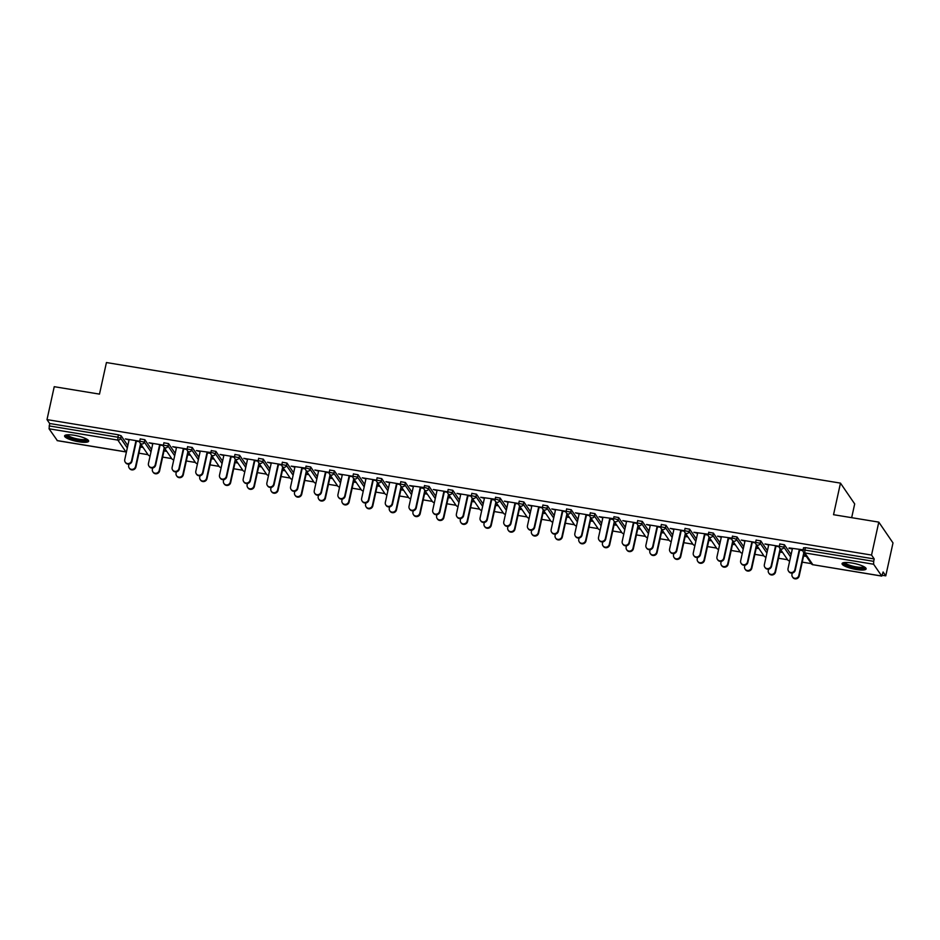 <?xml version="1.0" encoding="UTF-8"?>
<svg xmlns="http://www.w3.org/2000/svg" width="940" height="940" viewBox="0 0 940 940"><rect width="100%" height="100%" fill="white"/><g stroke="black" fill="none" stroke-linecap="round" stroke-linejoin="round"><path stroke-width="1.41" d="M78.831 441.788A12.326 2.773 -167.6 0 0 88.654 441.189A12.326 2.773 -167.6 0 0 74.401 435.302A12.326 2.773 -167.6 0 0 64.578 435.902A12.326 2.773 -167.6 0 0 78.831 441.788M856.305 569.499A12.326 2.773 -167.6 0 0 866.128 568.9A12.326 2.773 -167.6 0 0 851.875 563.001A12.326 2.773 -167.6 0 0 842.064 563.601A12.326 2.773 -167.6 0 0 856.305 569.499M851.664 517.67L854.695 503.922L840.477 483.125L106.431 362.546L99.487 394.119L54.238 386.693L47 419.616L871.545 555.058L878.794 522.123L893 542.932L885.762 575.856L883.107 571.966L881.767 576.091L813.112 564.752M138.956 453.186L148.015 454.678M162.643 457.087L171.703 458.567M186.332 460.976L195.391 462.457M210.02 464.865L219.079 466.358M233.708 468.755L242.767 470.247M257.396 472.644L266.455 474.136M281.084 476.533L290.143 478.025M304.772 480.422L313.831 481.914M328.46 484.323L337.519 485.804M352.147 488.213L361.207 489.693M375.836 492.102L384.895 493.594M399.524 495.991L408.583 497.483M423.212 499.88L432.271 501.373M446.899 503.77L455.959 505.262M470.588 507.671L479.647 509.151M494.287 511.56L503.335 513.04M517.975 515.449L527.023 516.929M541.663 519.338L550.722 520.831M565.351 523.228L574.411 524.72M589.039 527.117L598.098 528.609M612.727 531.006L621.786 532.498M636.415 534.907L645.475 536.388M660.103 538.796L669.163 540.277M683.791 542.686L692.851 544.178M707.479 546.575L716.539 548.067M731.167 550.464L740.227 551.956M754.855 554.353L763.914 555.846M778.543 558.254L787.602 559.735M802.231 562.144L811.291 563.624M882.319 575.292L885.762 575.856M803.571 547.891L805.416 547.644L804.887 550.053L873.683 561.345L873.613 564.235L881.767 576.091M805.416 547.644L874.212 558.947L871.545 555.058M873.683 561.345L874.212 558.947M57.352 440.613L49.056 428.793L49.655 423.505L47 419.616M840.477 483.125L833.533 514.697L878.794 522.123M873.613 564.235L804.816 552.932L804.887 550.053L789.107 547.926M789.001 548.384L792.35 548.937M799.176 550.053L802.948 550.676M805.991 555.869L803.23 555.411M803.594 555.951L806.367 556.41M140.283 438.945L144.842 439.697L151.516 449.473M49.655 423.505L118.44 434.809L121.154 435.808L127.828 445.584M163.395 445.149L149.037 442.787L152.75 443.88M159.589 444.996L163.349 445.619M163.995 450.895L166.768 451.353M166.392 450.812L163.63 450.354M187.659 446.735L192.218 447.475L198.904 457.263M211.347 450.624L215.906 451.365L215.378 453.773L212.675 452.774L196.413 450.565L200.126 451.658M206.964 452.786L210.725 453.397M211.383 458.673L214.144 459.131M213.78 458.591L211.007 458.132M235.035 454.514L239.594 455.254L246.28 465.041M258.159 460.706L243.789 458.356L247.502 459.437M254.341 460.565L258.101 461.188M258.759 466.463L261.52 466.91M261.156 466.369L258.382 465.923M282.411 462.292L286.97 463.044L293.656 472.82M306.099 466.181L310.658 466.933L310.13 469.342L307.427 468.343L291.177 466.134L294.89 467.227M301.716 468.343L305.488 468.966M306.135 474.242L308.896 474.7M308.531 474.16L305.759 473.701M329.787 470.071L334.346 470.822L341.032 480.61M352.911 476.274L338.553 473.913L342.266 475.005M349.093 476.122L352.864 476.745M353.511 482.02L356.272 482.478M355.907 481.938L353.135 481.48M377.175 477.861L381.722 478.601L388.408 488.389M400.287 484.053L385.929 481.691L389.642 482.784M396.469 483.912L400.24 484.523M400.887 489.811L403.66 490.257M403.284 489.716L400.522 489.27M424.551 485.639L429.098 486.391L435.784 496.167M447.663 491.843L433.305 489.481L437.018 490.574M443.845 491.69L447.616 492.313M448.262 497.589L451.036 498.047M450.66 497.507L447.898 497.048M471.927 493.418L476.486 494.17L483.16 503.957M495.615 497.307L500.174 498.059L499.645 500.468L496.931 499.469L480.681 497.26L484.394 498.353M491.232 499.469L494.992 500.092M495.639 505.368L498.412 505.826M498.036 505.285L495.274 504.827M519.303 501.208L523.862 501.948L530.536 511.736M542.415 507.4L528.057 505.038L531.77 506.131M538.608 507.259L542.368 507.87M543.014 513.158L545.788 513.604M545.412 513.064L542.65 512.617M566.679 508.987L571.238 509.738L577.912 519.514M589.791 515.179L575.433 512.829L579.146 513.91M585.984 515.038L589.744 515.661M590.402 520.936L593.163 521.394M592.799 520.842L590.026 520.396M614.055 516.765L618.614 517.517L625.3 527.293M637.167 522.969L622.809 520.607L626.522 521.7M633.36 522.816L637.12 523.439M637.778 528.715L640.539 529.173M640.175 528.633L637.402 528.174M661.431 524.555L665.99 525.296L672.676 535.083M684.555 530.748L670.197 528.386L673.909 529.479M680.736 530.606L684.508 531.218M685.154 536.493L687.916 536.952M687.551 536.411L684.778 535.953M708.807 532.334L713.366 533.086L720.052 542.862M732.495 536.223L737.054 536.975L736.525 539.372L733.823 538.373L717.573 536.176L721.286 537.257M728.112 538.385L731.884 539.008M732.53 544.284L735.292 544.73M734.927 544.189L732.154 543.743M756.195 540.112L760.742 540.864L767.428 550.64M779.307 546.316L764.948 543.955L768.661 545.047M775.488 546.163L779.26 546.786M779.906 552.062L782.668 552.52M782.303 551.98L779.542 551.522M779.883 544.002L784.43 544.754L791.116 554.541M756.218 548.173L758.98 548.631M758.615 548.091L755.842 547.632M755.619 542.415L741.261 540.065L744.974 541.158M751.8 542.274L755.572 542.897M737.054 536.975L743.74 546.751M708.842 540.394L711.604 540.841M711.239 540.3L708.466 539.854M713.366 533.086L712.837 535.483L710.135 534.484L693.885 532.275L697.598 533.368M704.424 534.496L708.196 535.107M685.119 528.445L689.678 529.185L696.364 538.972M661.466 532.604L664.227 533.062M663.863 532.522L661.09 532.063M660.867 526.858L646.509 524.496L650.21 525.589M657.048 526.706L660.808 527.328M637.743 520.654L642.302 521.406L648.988 531.194M614.09 524.826L616.852 525.284M616.487 524.743L613.714 524.285M618.614 517.517L618.085 519.926L615.383 518.927L599.121 516.718L602.834 517.811M609.672 518.927L613.432 519.55M590.367 512.876L594.926 513.628L601.612 523.404M566.702 517.047L569.476 517.494M569.1 516.953L566.338 516.506M566.103 511.289L551.745 508.94L555.458 510.021M562.296 511.149L566.056 511.76M542.991 505.097L547.55 505.838L554.224 515.625M519.327 509.257L522.1 509.715M521.723 509.174L518.962 508.716M518.727 503.511L504.369 501.149L508.082 502.242M514.92 503.37L518.68 503.981M500.174 498.059L506.848 507.847M471.951 501.478L474.724 501.937M474.348 501.396L471.586 500.938M471.351 495.733L456.993 493.371L460.706 494.464M467.544 495.58L471.304 496.203M448.239 489.529L452.786 490.281L459.472 500.057M424.575 493.7L427.348 494.146M426.971 493.606L424.21 493.159M429.098 486.391L428.57 488.788L425.867 487.789L409.617 485.592L413.33 486.673M420.156 487.801L423.928 488.424M400.863 481.75L405.41 482.502L412.096 492.278M377.198 485.91L379.96 486.368M379.596 485.827L376.834 485.369M376.599 480.164L362.241 477.802L365.954 478.895M372.781 480.023L376.552 480.634M353.487 473.971L358.034 474.712L364.72 484.5M329.822 478.131L332.584 478.589M332.22 478.049L329.447 477.591M329.223 472.385L314.865 470.024L318.578 471.116M325.404 472.233L329.176 472.855M310.658 466.933L317.344 476.709M282.447 470.353L285.208 470.811M284.844 470.27L282.071 469.812M281.847 464.595L267.489 462.245L271.19 463.326M278.029 464.454L281.8 465.077M258.723 458.403L263.282 459.155L269.968 468.931M235.071 462.574L237.832 463.021M237.468 462.48L234.695 462.034M234.459 456.816L220.101 454.455L223.814 455.548M230.653 456.676L234.413 457.287M215.906 451.365L222.592 461.152M187.683 454.784L190.456 455.242M190.091 454.702L187.319 454.243M187.084 449.038L172.725 446.676L176.438 447.769M183.276 448.885L187.037 449.508M163.971 442.834L168.53 443.586L175.204 453.374M140.307 447.005L143.08 447.464M142.704 446.923L139.942 446.465M139.708 441.26L125.349 438.898L129.062 439.99M135.9 441.107L139.661 441.73M792.443 548.466L788.037 568.559A3.56 3.372 -34.3 0 0 792.079 572.46A3.56 3.372 -34.3 0 0 794.864 569.687L795.24 570.228A3.56 3.372 145.7 0 1 788.883 571.673L788.519 571.132M799.646 550.135L795.24 570.228M799.282 549.595L794.864 569.687M798.812 575.468L799.188 576.009A3.56 3.372 145.7 0 1 792.831 577.454L792.467 576.913A3.56 3.372 -34.3 0 0 798.812 575.468L803.829 552.697M792.267 573.036L791.985 574.34A3.56 3.372 -34.3 0 0 792.467 576.913M799.188 576.009L803.7 555.493M864.788 567.173A10.669 2.397 12.4 0 1 856.281 567.854A10.669 2.397 12.4 0 1 844.002 562.602M844.907 562.508A9.87 2.221 -167.6 0 0 856.305 566.902A9.87 2.221 -167.6 0 0 864.001 566.702M842.545 563.037A12.244 2.749 -167.6 0 0 856.563 568.277A12.244 2.749 -167.6 0 0 865.928 568.183M87.302 439.462A10.669 2.397 12.4 0 1 86.715 440.202A10.669 2.397 12.4 0 1 74.519 439.238A10.669 2.397 12.4 0 1 66.528 434.891M67.433 434.797A9.87 2.221 -167.6 0 0 75.87 438.592A9.87 2.221 -167.6 0 0 86.151 439.238A9.87 2.221 -167.6 0 0 86.527 439.004M65.06 435.338A12.244 2.749 -167.6 0 0 75.823 439.932A12.244 2.749 -167.6 0 0 88.172 440.625A12.244 2.749 -167.6 0 0 88.454 440.472M768.755 544.577L764.349 564.67A3.56 3.372 -34.3 0 0 768.391 568.571A3.56 3.372 -34.3 0 0 771.176 565.798L771.552 566.338A3.56 3.372 145.7 0 1 765.195 567.772L764.819 567.231M775.958 546.246L771.552 566.338M775.594 545.705L771.176 565.798M745.068 540.688L740.65 560.78A3.56 3.372 -34.3 0 0 744.703 564.682A3.56 3.372 -34.3 0 0 747.488 561.897L747.852 562.437A3.56 3.372 145.7 0 1 741.507 563.883L741.131 563.342M752.27 542.356L747.852 562.437M751.906 541.816L747.488 561.897M721.38 536.799L716.962 556.891A3.56 3.372 -34.3 0 0 721.004 560.792A3.56 3.372 -34.3 0 0 723.8 558.008L724.164 558.548A3.56 3.372 145.7 0 1 717.819 559.993L717.443 559.453M728.582 538.456L724.164 558.548M728.218 537.915L723.8 558.008M697.692 532.91L693.274 553.002A3.56 3.372 -34.3 0 0 697.316 556.891A3.56 3.372 -34.3 0 0 700.112 554.118L700.476 554.659A3.56 3.372 145.7 0 1 694.131 556.104L693.755 555.563M704.894 534.566L700.476 554.659M704.53 534.026L700.112 554.118M674.004 529.02L669.586 549.101A3.56 3.372 -34.3 0 0 673.627 553.002A3.56 3.372 -34.3 0 0 676.424 550.229L676.788 550.769A3.56 3.372 145.7 0 1 670.443 552.215L670.067 551.674M681.206 530.677L676.788 550.769M680.842 530.137L676.424 550.229M775.124 571.579L775.5 572.119A3.56 3.372 145.7 0 1 769.143 573.564L768.779 573.024A3.56 3.372 -34.3 0 0 775.124 571.579L780.13 548.796M768.579 569.147L768.297 570.451A3.56 3.372 -34.3 0 0 768.779 573.024M775.5 572.119L780.012 551.604M751.436 567.689L751.812 568.23A3.56 3.372 145.7 0 1 745.455 569.675L745.091 569.123A3.56 3.372 -34.3 0 0 751.436 567.689L756.442 544.906M744.891 565.257L744.609 566.562A3.56 3.372 -34.3 0 0 745.091 569.123M751.812 568.23L756.324 547.703M727.748 563.788L728.124 564.329A3.56 3.372 145.7 0 1 721.767 565.774L721.403 565.234A3.56 3.372 -34.3 0 0 727.748 563.788L732.754 541.017M721.203 561.368L720.921 562.672A3.56 3.372 -34.3 0 0 721.403 565.234M728.124 564.329L732.636 543.813M704.06 559.899L704.436 560.44A3.56 3.372 145.7 0 1 698.079 561.885L697.715 561.345A3.56 3.372 -34.3 0 0 704.06 559.899L709.066 537.128M697.515 557.467L697.233 558.783A3.56 3.372 -34.3 0 0 697.715 561.345M704.436 560.44L708.936 539.924M680.372 556.01L680.748 556.551A3.56 3.372 145.7 0 1 674.391 557.996L674.015 557.455A3.56 3.372 -34.3 0 0 680.372 556.01L685.377 533.239M673.827 553.578L673.545 554.894A3.56 3.372 -34.3 0 0 674.015 557.455M680.748 556.551L685.248 536.035M650.316 525.119L645.898 545.212A3.56 3.372 -34.3 0 0 649.939 549.113A3.56 3.372 -34.3 0 0 652.736 546.34L653.1 546.88A3.56 3.372 145.7 0 1 646.755 548.326L646.379 547.785M657.518 526.788L653.1 546.88M657.154 526.247L652.736 546.34M656.684 552.121L657.048 552.661A3.56 3.372 145.7 0 1 650.703 554.106L650.327 553.566A3.56 3.372 -34.3 0 0 656.684 552.121L661.689 529.349M650.139 549.688L649.846 550.993A3.56 3.372 -34.3 0 0 650.327 553.566M657.048 552.661L661.56 532.146M626.627 521.23L622.209 541.322A3.56 3.372 -34.3 0 0 626.252 545.223A3.56 3.372 -34.3 0 0 629.048 542.451L629.412 542.991A3.56 3.372 145.7 0 1 623.067 544.436L622.691 543.884M633.83 522.899L629.412 542.991M633.466 522.358L629.048 542.451M632.996 548.231L633.36 548.772A3.56 3.372 145.7 0 1 627.015 550.217L626.639 549.677A3.56 3.372 -34.3 0 0 632.996 548.231L638.002 525.46M626.451 545.799L626.158 547.104A3.56 3.372 -34.3 0 0 626.639 549.677M633.36 548.772L637.872 528.256M602.939 517.341L598.522 537.433A3.56 3.372 -34.3 0 0 602.564 541.334A3.56 3.372 -34.3 0 0 605.36 538.549L605.724 539.09A3.56 3.372 145.7 0 1 599.379 540.535L599.003 539.995M610.142 519.009L605.724 539.09M609.778 518.469L605.36 538.549M609.308 544.342L609.672 544.883A3.56 3.372 145.7 0 1 603.327 546.328L602.951 545.788A3.56 3.372 -34.3 0 0 609.308 544.342L614.314 521.559M602.763 541.91L602.47 543.214A3.56 3.372 -34.3 0 0 602.951 545.788M609.672 544.883L614.184 524.367M579.252 513.452L574.834 533.544A3.56 3.372 -34.3 0 0 578.876 537.445A3.56 3.372 -34.3 0 0 581.672 534.66L582.036 535.201A3.56 3.372 145.7 0 1 575.68 536.646L575.315 536.106M586.454 515.12L582.036 535.201M586.09 514.58L581.672 534.66M585.62 540.453L585.984 540.994A3.56 3.372 145.7 0 1 579.639 542.427L579.263 541.887A3.56 3.372 -34.3 0 0 585.62 540.453L590.626 517.67M579.075 538.021L578.782 539.325A3.56 3.372 -34.3 0 0 579.263 541.887M585.984 540.994L590.496 520.466M555.563 509.562L551.145 529.655A3.56 3.372 -34.3 0 0 555.188 533.556A3.56 3.372 -34.3 0 0 557.984 530.771L558.348 531.312A3.56 3.372 145.7 0 1 551.991 532.757L551.627 532.216M562.766 511.219L558.348 531.312M562.39 510.679L557.984 530.771M561.932 536.552L562.296 537.093A3.56 3.372 145.7 0 1 555.951 538.538L555.575 537.997A3.56 3.372 -34.3 0 0 561.932 536.552L566.938 513.78M555.387 534.131L555.094 535.436A3.56 3.372 -34.3 0 0 555.575 537.997M562.296 537.093L566.808 516.577M531.876 505.673L527.457 525.754A3.56 3.372 -34.3 0 0 531.5 529.655A3.56 3.372 -34.3 0 0 534.284 526.882L534.66 527.422A3.56 3.372 145.7 0 1 528.303 528.868L527.939 528.327M539.078 507.33L534.66 527.422M538.702 506.789L534.284 526.882M538.244 532.663L538.608 533.203A3.56 3.372 145.7 0 1 532.263 534.649L531.887 534.108A3.56 3.372 -34.3 0 0 538.244 532.663L543.25 509.891M531.699 530.231L531.405 531.547A3.56 3.372 -34.3 0 0 531.887 534.108M538.608 533.203L543.12 512.688M508.188 501.784L503.77 521.865A3.56 3.372 -34.3 0 0 507.812 525.765A3.56 3.372 -34.3 0 0 510.596 522.993L510.972 523.533A3.56 3.372 145.7 0 1 504.615 524.978L504.251 524.438M515.39 503.44L510.972 523.533M515.014 502.9L510.596 522.993M514.556 528.774L514.92 529.314A3.56 3.372 145.7 0 1 508.575 530.759L508.199 530.219A3.56 3.372 -34.3 0 0 514.556 528.774L519.562 506.002M508.011 526.341L507.718 527.657A3.56 3.372 -34.3 0 0 508.199 530.219M514.92 529.314L519.432 508.798M484.5 497.883L480.082 517.975A3.56 3.372 -34.3 0 0 484.123 521.876A3.56 3.372 -34.3 0 0 486.908 519.103L487.284 519.644A3.56 3.372 145.7 0 1 480.928 521.089L480.563 520.548M491.702 499.551L487.284 519.644M491.326 499.011L486.908 519.103M490.868 524.884L491.232 525.425A3.56 3.372 145.7 0 1 484.876 526.87L484.511 526.33A3.56 3.372 -34.3 0 0 490.868 524.884L495.873 502.113M484.312 522.452L484.03 523.756A3.56 3.372 -34.3 0 0 484.511 526.33M491.232 525.425L495.744 504.909M460.812 493.994L456.394 514.086A3.56 3.372 -34.3 0 0 460.436 517.987A3.56 3.372 -34.3 0 0 463.22 515.214L463.596 515.755A3.56 3.372 145.7 0 1 457.24 517.188L456.875 516.648M468.014 495.662L463.596 515.755M467.638 495.122L463.22 515.214M467.18 520.995L467.544 521.536A3.56 3.372 145.7 0 1 461.188 522.981L460.823 522.44A3.56 3.372 -34.3 0 0 467.18 520.995L472.186 498.224M460.623 518.563L460.341 519.867A3.56 3.372 -34.3 0 0 460.823 522.44M467.544 521.536L472.056 501.02M437.123 490.104L432.706 510.197A3.56 3.372 -34.3 0 0 436.748 514.098A3.56 3.372 -34.3 0 0 439.532 511.313L439.908 511.853A3.56 3.372 145.7 0 1 433.552 513.299L433.187 512.758M444.326 491.773L439.908 511.853M443.95 491.232L439.532 511.313M443.48 517.106L443.856 517.646A3.56 3.372 145.7 0 1 437.5 519.091L437.135 518.551A3.56 3.372 -34.3 0 0 443.48 517.106L448.498 494.322M436.936 514.673L436.654 515.978A3.56 3.372 -34.3 0 0 437.135 518.551M443.856 517.646L448.368 497.119M413.436 486.215L409.018 506.308A3.56 3.372 -34.3 0 0 413.06 510.209A3.56 3.372 -34.3 0 0 415.844 507.424L416.22 507.964A3.56 3.372 145.7 0 1 409.863 509.41L409.499 508.869M420.638 487.884L416.22 507.964M420.262 487.331L415.844 507.424M419.792 513.205L420.168 513.757A3.56 3.372 145.7 0 1 413.812 515.191L413.447 514.65A3.56 3.372 -34.3 0 0 419.792 513.205L424.81 490.433M413.248 510.784L412.965 512.089A3.56 3.372 -34.3 0 0 413.447 514.65M420.168 513.757L424.68 493.23M389.736 482.326L385.329 502.418A3.56 3.372 -34.3 0 0 389.372 506.308A3.56 3.372 -34.3 0 0 392.156 503.535L392.532 504.075A3.56 3.372 145.7 0 1 386.176 505.52L385.811 504.98M396.939 483.983L392.532 504.075M396.574 483.442L392.156 503.535M396.104 509.315L396.48 509.856A3.56 3.372 145.7 0 1 390.123 511.301L389.759 510.761A3.56 3.372 -34.3 0 0 396.104 509.315L401.11 486.544M389.56 506.895L389.278 508.199A3.56 3.372 -34.3 0 0 389.759 510.761M396.48 509.856L400.992 489.341M366.048 478.437L361.63 498.517A3.56 3.372 -34.3 0 0 365.684 502.418A3.56 3.372 -34.3 0 0 368.468 499.645L368.832 500.186A3.56 3.372 145.7 0 1 362.488 501.631L362.112 501.091M373.251 480.093L368.832 500.186M372.886 479.553L368.468 499.645M372.416 505.426L372.792 505.967A3.56 3.372 145.7 0 1 366.436 507.412L366.071 506.872A3.56 3.372 -34.3 0 0 372.416 505.426L377.422 482.655M365.872 502.994L365.589 504.31A3.56 3.372 -34.3 0 0 366.071 506.872M372.792 505.967L377.304 485.451M342.36 474.536L337.942 494.628A3.56 3.372 -34.3 0 0 341.995 498.529A3.56 3.372 -34.3 0 0 344.78 495.756L345.145 496.297A3.56 3.372 145.7 0 1 338.799 497.742L338.423 497.201M349.562 476.204L345.145 496.297M349.198 475.663L344.78 495.756M348.728 501.537L349.104 502.078A3.56 3.372 145.7 0 1 342.748 503.523L342.383 502.982A3.56 3.372 -34.3 0 0 348.728 501.537L353.734 478.765M342.184 499.105L341.902 500.421A3.56 3.372 -34.3 0 0 342.383 502.982M349.104 502.078L353.616 481.562M318.672 470.646L314.254 490.739A3.56 3.372 -34.3 0 0 318.296 494.64A3.56 3.372 -34.3 0 0 321.092 491.867L321.457 492.407A3.56 3.372 145.7 0 1 315.112 493.853L314.736 493.312M325.874 472.315L321.457 492.407M325.51 471.774L321.092 491.867M325.04 497.648L325.416 498.188A3.56 3.372 145.7 0 1 319.06 499.634L318.695 499.093A3.56 3.372 -34.3 0 0 325.04 497.648L330.046 474.876M318.495 495.216L318.214 496.52A3.56 3.372 -34.3 0 0 318.695 499.093M325.416 498.188L329.928 477.673M294.984 466.757L290.566 486.849A3.56 3.372 -34.3 0 0 294.608 490.751A3.56 3.372 -34.3 0 0 297.404 487.966L297.769 488.518A3.56 3.372 145.7 0 1 291.424 489.952L291.048 489.411M302.187 468.426L297.769 488.518M301.822 467.885L297.404 487.966M301.352 493.759L301.728 494.299A3.56 3.372 145.7 0 1 295.372 495.744L295.007 495.204A3.56 3.372 -34.3 0 0 301.352 493.759L306.358 470.975M294.808 491.326L294.526 492.63A3.56 3.372 -34.3 0 0 295.007 495.204M301.728 494.299L306.228 473.784M271.296 462.868L266.878 482.96A3.56 3.372 -34.3 0 0 270.92 486.861A3.56 3.372 -34.3 0 0 273.716 484.077L274.08 484.617A3.56 3.372 145.7 0 1 267.736 486.062L267.36 485.522M278.499 464.536L274.08 484.617M278.134 463.996L273.716 484.077M277.664 489.869L278.029 490.41A3.56 3.372 145.7 0 1 271.683 491.843L271.308 491.303A3.56 3.372 -34.3 0 0 277.664 489.869L282.67 467.086M271.12 487.437L270.826 488.741A3.56 3.372 -34.3 0 0 271.308 491.303M278.029 490.41L282.541 469.882M247.608 458.978L243.19 479.071A3.56 3.372 -34.3 0 0 247.232 482.972A3.56 3.372 -34.3 0 0 250.028 480.187L250.393 480.728A3.56 3.372 145.7 0 1 244.047 482.173L243.672 481.632M254.811 460.635L250.393 480.728M254.446 460.095L250.028 480.187M253.976 485.968L254.341 486.509A3.56 3.372 145.7 0 1 247.996 487.954L247.62 487.413A3.56 3.372 -34.3 0 0 253.976 485.968L258.982 463.197M247.432 483.548L247.138 484.852A3.56 3.372 -34.3 0 0 247.62 487.413M254.341 486.509L258.853 465.993M223.92 455.089L219.502 475.182A3.56 3.372 -34.3 0 0 223.544 479.071A3.56 3.372 -34.3 0 0 226.34 476.298L226.704 476.839A3.56 3.372 145.7 0 1 220.359 478.284L219.984 477.743M231.123 456.746L226.704 476.839M230.758 456.206L226.34 476.298M230.288 482.079L230.653 482.62A3.56 3.372 145.7 0 1 224.308 484.065L223.932 483.524A3.56 3.372 -34.3 0 0 230.288 482.079L235.294 459.308M223.743 479.647L223.45 480.963A3.56 3.372 -34.3 0 0 223.932 483.524M230.653 482.62L235.165 462.104M200.232 451.2L195.814 471.281A3.56 3.372 -34.3 0 0 199.856 475.182A3.56 3.372 -34.3 0 0 202.652 472.409L203.017 472.949A3.56 3.372 145.7 0 1 196.66 474.395L196.296 473.854M207.434 452.857L203.017 472.949M207.07 452.316L202.652 472.409M206.6 478.19L206.964 478.73A3.56 3.372 145.7 0 1 200.62 480.176L200.243 479.635A3.56 3.372 -34.3 0 0 206.6 478.19L211.606 455.418M200.055 475.757L199.762 477.074A3.56 3.372 -34.3 0 0 200.243 479.635M206.964 478.73L211.476 458.215M176.544 447.299L172.126 467.392A3.56 3.372 -34.3 0 0 176.168 471.293A3.56 3.372 -34.3 0 0 178.964 468.52L179.329 469.06A3.56 3.372 145.7 0 1 172.972 470.505L172.608 469.965M183.746 448.968L179.329 469.06M183.371 448.427L178.964 468.52M182.912 474.301L183.276 474.841A3.56 3.372 145.7 0 1 176.932 476.286L176.555 475.746A3.56 3.372 -34.3 0 0 182.912 474.301L187.918 451.529M176.368 471.868L176.074 473.173A3.56 3.372 -34.3 0 0 176.555 475.746M183.276 474.841L187.788 454.326M152.856 443.41L148.438 463.502A3.56 3.372 -34.3 0 0 152.48 467.403A3.56 3.372 -34.3 0 0 155.276 464.63L155.641 465.171A3.56 3.372 145.7 0 1 149.284 466.604L148.919 466.064M160.059 445.078L155.641 465.171M159.683 444.538L155.276 464.63M159.224 470.411L159.589 470.952A3.56 3.372 145.7 0 1 153.243 472.397L152.868 471.856A3.56 3.372 -34.3 0 0 159.224 470.411L164.23 447.64M152.679 467.979L152.386 469.283A3.56 3.372 -34.3 0 0 152.868 471.856M159.589 470.952L164.101 450.436M129.168 439.521L124.75 459.613A3.56 3.372 -34.3 0 0 128.792 463.514A3.56 3.372 -34.3 0 0 131.577 460.729L131.953 461.27A3.56 3.372 145.7 0 1 125.596 462.715L125.231 462.174M136.371 441.189L131.953 461.27M135.994 440.649L131.577 460.729M135.536 466.522L135.9 467.062A3.56 3.372 145.7 0 1 129.556 468.508L129.179 467.967A3.56 3.372 -34.3 0 0 135.536 466.522L140.542 443.739M128.992 464.09L128.698 465.394A3.56 3.372 -34.3 0 0 129.179 467.967M135.9 467.062L140.412 446.547M803.536 547.762L803.007 550.17A2.373 2.373 0 0 0 803.359 552.015A2.373 2.244 145.7 0 0 804.816 552.932L812.865 564.705L881.65 576.009M812.865 564.705L812.971 564.787A2.373 2.373 0 0 1 811.408 563.788A2.373 2.244 145.7 0 0 812.865 564.705M57.105 440.566L125.89 451.87L117.853 440.096L49.056 428.793M49.127 425.914L117.911 437.218L118.44 434.809M121.154 435.808L120.626 438.204A2.373 2.244 -34.3 0 1 117.853 440.096L117.911 437.218L120.626 438.204L127.3 447.992M784.43 544.754L783.901 547.162L790.587 556.938M803.007 550.17L803.042 550.299A2.373 2.244 145.7 0 0 803.359 552.015L811.408 563.788M779.836 543.872L779.307 546.281L783.901 547.162A2.373 2.244 -34.3 0 1 781.128 549.042A2.373 2.244 145.7 0 1 779.671 548.126L787.708 559.899A2.373 2.244 145.7 0 0 789.177 560.816A2.373 2.244 -34.3 0 0 789.729 560.839M760.742 540.864L760.213 543.273L766.899 553.049M732.46 536.094L731.931 538.491A2.373 2.373 0 0 0 732.295 540.336A2.373 2.244 145.7 0 0 733.752 541.252A2.373 2.244 -34.3 0 0 736.525 539.372L743.211 549.16M708.772 532.193L708.243 534.601A2.373 2.373 0 0 0 708.607 536.446A2.373 2.244 145.7 0 0 710.064 537.363A2.373 2.244 -34.3 0 0 712.837 535.483L719.523 545.27M689.678 529.185L689.149 531.594L695.835 541.381M665.99 525.296L665.461 527.704L672.147 537.48M642.302 521.406L641.773 523.815L648.459 533.591M614.02 516.636L613.491 519.033A2.373 2.373 0 0 0 613.843 520.889A2.373 2.244 145.7 0 0 615.312 521.806A2.373 2.244 -34.3 0 0 618.085 519.926L624.771 529.702M594.926 513.628L594.397 516.025L601.083 525.812M571.238 509.738L570.709 512.135L577.383 521.923M547.55 505.838L547.021 508.246L553.695 518.034M523.862 501.948L523.333 504.357L530.007 514.145M495.58 497.178L495.051 499.587A2.373 2.373 0 0 0 495.404 501.431A2.373 2.244 145.7 0 0 496.872 502.348A2.373 2.244 -34.3 0 0 499.645 500.468L506.319 510.244M476.486 494.17L475.957 496.579L482.631 506.355M452.786 490.281L452.257 492.689L458.943 502.465M424.516 485.51L423.987 487.907A2.373 2.373 0 0 0 424.339 489.752A2.373 2.244 145.7 0 0 425.797 490.68A2.373 2.244 -34.3 0 0 428.57 488.788L435.255 498.576M405.41 482.502L404.882 484.899L411.567 494.687M381.722 478.601L381.194 481.01L387.879 490.798M358.034 474.712L357.505 477.12L364.191 486.908M334.346 470.822L333.818 473.231L340.503 483.007M306.064 466.052L305.535 468.461A2.373 2.373 0 0 0 305.899 470.305A2.373 2.244 145.7 0 0 307.356 471.222A2.373 2.244 -34.3 0 0 310.13 469.342L316.815 479.118M286.97 463.044L286.442 465.453L293.127 475.229M263.282 459.155L262.754 461.552L269.439 471.339M239.594 455.254L239.066 457.663L245.751 467.45M211.312 450.483L210.783 452.892A2.373 2.373 0 0 0 211.136 454.737A2.373 2.244 145.7 0 0 212.605 455.653A2.373 2.244 -34.3 0 0 215.378 453.773L222.063 463.561M192.218 447.475L191.689 449.884L198.363 459.66M168.53 443.586L168.001 445.995L174.675 455.771M144.842 439.697L144.314 442.106L150.988 451.882M779.307 546.281L779.354 546.41A2.373 2.244 145.7 0 0 779.671 548.126A2.373 2.373 0 0 1 779.307 546.281M756.148 539.983L755.619 542.38L760.213 543.273A2.373 2.244 -34.3 0 1 757.44 545.153A2.373 2.244 145.7 0 1 755.983 544.225L764.02 556.01A2.373 2.244 145.7 0 0 765.489 556.927A2.373 2.244 -34.3 0 0 766.041 556.95M755.619 542.38L755.666 542.521A2.373 2.244 145.7 0 0 755.983 544.225A2.373 2.373 0 0 1 755.619 542.38M731.931 538.491L731.966 538.632A2.373 2.244 145.7 0 0 732.295 540.336L740.332 552.109A2.373 2.244 145.7 0 0 741.801 553.037A2.373 2.244 -34.3 0 0 742.353 553.061M708.243 534.601L708.278 534.743A2.373 2.244 145.7 0 0 708.607 536.446L716.644 548.22A2.373 2.244 145.7 0 0 718.113 549.148A2.373 2.244 -34.3 0 0 718.665 549.172M685.084 528.303L684.555 530.712L689.149 531.594A2.373 2.244 -34.3 0 1 686.376 533.473A2.373 2.244 145.7 0 1 684.919 532.557L692.956 544.331A2.373 2.244 145.7 0 0 694.425 545.247A2.373 2.244 -34.3 0 0 694.977 545.27M684.555 530.712L684.59 530.841A2.373 2.244 145.7 0 0 684.919 532.557A2.373 2.373 0 0 1 684.555 530.712M661.396 524.414L660.867 526.823L665.461 527.704A2.373 2.244 -34.3 0 1 662.688 529.584A2.373 2.244 145.7 0 1 661.231 528.668L669.268 540.441A2.373 2.244 145.7 0 0 670.737 541.358A2.373 2.244 -34.3 0 0 671.289 541.381M660.867 526.823L660.902 526.952A2.373 2.244 145.7 0 0 661.231 528.668A2.373 2.373 0 0 1 660.867 526.823M637.708 520.525L637.179 522.934L641.773 523.815A2.373 2.244 -34.3 0 1 639 525.695A2.373 2.244 145.7 0 1 637.543 524.779L645.58 536.552A2.373 2.244 145.7 0 0 647.037 537.469A2.373 2.244 -34.3 0 0 647.601 537.492M637.179 522.934L637.214 523.063A2.373 2.244 145.7 0 0 637.543 524.779A2.373 2.373 0 0 1 637.179 522.934M613.491 519.033L613.526 519.174A2.373 2.244 145.7 0 0 613.843 520.889L621.892 532.663A2.373 2.244 145.7 0 0 623.349 533.579A2.373 2.244 -34.3 0 0 623.913 533.603M590.332 512.746L589.803 515.144L594.397 516.025A2.373 2.244 -34.3 0 1 591.624 517.917A2.373 2.244 145.7 0 1 590.155 516.988L598.204 528.774A2.373 2.244 145.7 0 0 599.661 529.69A2.373 2.244 -34.3 0 0 600.225 529.714M589.803 515.144L589.838 515.285A2.373 2.244 145.7 0 0 590.155 516.988A2.373 2.373 0 0 1 589.803 515.144M566.644 508.846L566.115 511.254L570.709 512.135A2.373 2.244 -34.3 0 1 567.936 514.015A2.373 2.244 145.7 0 1 566.468 513.099L574.516 524.873A2.373 2.244 145.7 0 0 575.973 525.801A2.373 2.244 -34.3 0 0 576.537 525.824M566.115 511.254L566.15 511.395A2.373 2.244 145.7 0 0 566.468 513.099A2.373 2.373 0 0 1 566.115 511.254M542.956 504.956L542.427 507.365L547.021 508.246A2.373 2.244 -34.3 0 1 544.248 510.126A2.373 2.244 145.7 0 1 542.779 509.21L550.828 520.983A2.373 2.244 145.7 0 0 552.285 521.9A2.373 2.244 -34.3 0 0 552.837 521.935M542.427 507.365L542.462 507.506A2.373 2.244 145.7 0 0 542.779 509.21A2.373 2.373 0 0 1 542.427 507.365M519.268 501.067L518.739 503.476L523.333 504.357A2.373 2.244 -34.3 0 1 520.56 506.237A2.373 2.244 145.7 0 1 519.091 505.321L527.14 517.094A2.373 2.244 145.7 0 0 528.597 518.01A2.373 2.244 -34.3 0 0 529.149 518.034M518.739 503.476L518.774 503.605A2.373 2.244 145.7 0 0 519.091 505.321A2.373 2.373 0 0 1 518.739 503.476M495.051 499.587L495.086 499.716A2.373 2.244 145.7 0 0 495.404 501.431L503.452 513.205A2.373 2.244 145.7 0 0 504.909 514.121A2.373 2.244 -34.3 0 0 505.462 514.145M471.892 493.288L471.363 495.697L475.957 496.579A2.373 2.244 -34.3 0 1 473.173 498.459A2.373 2.244 145.7 0 1 471.716 497.542L479.764 509.315A2.373 2.244 145.7 0 0 481.221 510.232A2.373 2.244 -34.3 0 0 481.774 510.255M471.363 495.697L471.398 495.827A2.373 2.244 145.7 0 0 471.716 497.542A2.373 2.373 0 0 1 471.363 495.697M448.204 489.399L447.675 491.796L452.257 492.689A2.373 2.244 -34.3 0 1 449.485 494.569A2.373 2.244 145.7 0 1 448.028 493.641L456.076 505.426A2.373 2.244 145.7 0 0 457.533 506.343A2.373 2.244 -34.3 0 0 458.086 506.366M447.675 491.796L447.71 491.937A2.373 2.244 145.7 0 0 448.028 493.641A2.373 2.373 0 0 1 447.675 491.796M423.987 487.907L424.022 488.048A2.373 2.244 145.7 0 0 424.339 489.752L432.388 501.537A2.373 2.244 145.7 0 0 433.845 502.454A2.373 2.244 -34.3 0 0 434.397 502.477M400.828 481.609L400.299 484.018L404.882 484.899A2.373 2.244 -34.3 0 1 402.109 486.779A2.373 2.244 145.7 0 1 400.652 485.863L408.7 497.636A2.373 2.244 145.7 0 0 410.157 498.564A2.373 2.244 -34.3 0 0 410.71 498.588M400.299 484.018L400.334 484.159A2.373 2.244 145.7 0 0 400.652 485.863A2.373 2.373 0 0 1 400.299 484.018M377.128 477.72L376.599 480.129L381.194 481.01A2.373 2.244 -34.3 0 1 378.421 482.89A2.373 2.244 145.7 0 1 376.964 481.973L385.001 493.747A2.373 2.244 145.7 0 0 386.469 494.663A2.373 2.244 -34.3 0 0 387.022 494.687M376.599 480.129L376.646 480.258A2.373 2.244 145.7 0 0 376.964 481.973A2.373 2.373 0 0 1 376.599 480.129M353.44 473.831L352.911 476.239L357.505 477.12A2.373 2.244 -34.3 0 1 354.732 479.001A2.373 2.244 145.7 0 1 353.276 478.084L361.312 489.858A2.373 2.244 145.7 0 0 362.781 490.774A2.373 2.244 -34.3 0 0 363.334 490.798M352.911 476.239L352.958 476.369A2.373 2.244 145.7 0 0 353.276 478.084A2.373 2.373 0 0 1 352.911 476.239M329.752 469.941L329.223 472.35L333.818 473.231A2.373 2.244 -34.3 0 1 331.045 475.111A2.373 2.244 145.7 0 1 329.588 474.195L337.624 485.968A2.373 2.244 145.7 0 0 339.093 486.885A2.373 2.244 -34.3 0 0 339.646 486.908M329.223 472.35L329.259 472.479A2.373 2.244 145.7 0 0 329.588 474.195A2.373 2.373 0 0 1 329.223 472.35M305.535 468.461L305.571 468.59A2.373 2.244 145.7 0 0 305.899 470.305L313.937 482.079A2.373 2.244 145.7 0 0 315.405 482.995A2.373 2.244 -34.3 0 0 315.957 483.019M282.376 462.163L281.847 464.56L286.442 465.453A2.373 2.244 -34.3 0 1 283.668 467.333A2.373 2.244 145.7 0 1 282.212 466.405L290.249 478.19A2.373 2.244 145.7 0 0 291.717 479.106A2.373 2.244 -34.3 0 0 292.269 479.13M281.847 464.56L281.882 464.701A2.373 2.244 145.7 0 0 282.212 466.405A2.373 2.373 0 0 1 281.847 464.56M258.688 458.262L258.159 460.671L262.754 461.552A2.373 2.244 -34.3 0 1 259.981 463.432A2.373 2.244 145.7 0 1 258.524 462.515L266.561 474.289A2.373 2.244 145.7 0 0 268.017 475.217A2.373 2.244 -34.3 0 0 268.582 475.24M258.159 460.671L258.195 460.812A2.373 2.244 145.7 0 0 258.524 462.515A2.373 2.373 0 0 1 258.159 460.671M235 454.373L234.471 456.781L239.066 457.663A2.373 2.244 -34.3 0 1 236.292 459.543A2.373 2.244 145.7 0 1 234.836 458.626L242.873 470.399A2.373 2.244 145.7 0 0 244.329 471.328A2.373 2.244 -34.3 0 0 244.893 471.351M234.471 456.781L234.507 456.922A2.373 2.244 145.7 0 0 234.836 458.626A2.373 2.373 0 0 1 234.471 456.781M210.783 452.892L210.819 453.021A2.373 2.244 145.7 0 0 211.136 454.737L219.184 466.51A2.373 2.244 145.7 0 0 220.642 467.427A2.373 2.244 -34.3 0 0 221.206 467.45M187.624 446.594L187.095 449.003L191.689 449.884A2.373 2.244 -34.3 0 1 188.917 451.764A2.373 2.244 145.7 0 1 187.448 450.848L195.496 462.621A2.373 2.244 145.7 0 0 196.954 463.538A2.373 2.244 -34.3 0 0 197.518 463.561M187.095 449.003L187.13 449.132A2.373 2.244 145.7 0 0 187.448 450.848A2.373 2.373 0 0 1 187.095 449.003M163.936 442.705L163.407 445.113L168.001 445.995A2.373 2.244 -34.3 0 1 165.229 447.875A2.373 2.244 145.7 0 1 163.76 446.958L171.809 458.732A2.373 2.244 145.7 0 0 173.266 459.648A2.373 2.244 -34.3 0 0 173.818 459.672M163.407 445.113L163.442 445.243A2.373 2.244 145.7 0 0 163.76 446.958A2.373 2.373 0 0 1 163.407 445.113M140.248 438.815L139.719 441.213L144.314 442.106A2.373 2.244 -34.3 0 1 141.541 443.986A2.373 2.244 145.7 0 1 140.072 443.069L148.121 454.843A2.373 2.244 145.7 0 0 149.578 455.759A2.373 2.244 -34.3 0 0 150.13 455.782M139.719 441.213L139.755 441.353A2.373 2.244 145.7 0 0 140.072 443.069A2.373 2.373 0 0 1 139.719 441.213M126.43 451.976A2.373 2.373 0 0 1 126.007 451.952L57.211 440.649M787.708 559.899A2.373 2.373 0 0 0 789.706 560.933M764.02 556.01A2.373 2.373 0 0 0 766.018 557.044M740.332 552.109A2.373 2.373 0 0 0 742.33 553.143M716.644 548.22A2.373 2.373 0 0 0 718.642 549.254M692.956 544.331A2.373 2.373 0 0 0 694.954 545.365M669.268 540.441A2.373 2.373 0 0 0 671.266 541.475M645.58 536.552A2.373 2.373 0 0 0 647.578 537.586M621.892 532.663A2.373 2.373 0 0 0 623.89 533.697M598.204 528.774A2.373 2.373 0 0 0 600.202 529.796M574.516 524.873A2.373 2.373 0 0 0 576.514 525.907M550.828 520.983A2.373 2.373 0 0 0 552.826 522.017M527.14 517.094A2.373 2.373 0 0 0 529.138 518.128M503.452 513.205A2.373 2.373 0 0 0 505.45 514.239M479.764 509.315A2.373 2.373 0 0 0 481.762 510.349M456.076 505.426A2.373 2.373 0 0 0 458.074 506.46M432.388 501.537A2.373 2.373 0 0 0 434.374 502.559M408.7 497.636A2.373 2.373 0 0 0 410.686 498.67M385.001 493.747A2.373 2.373 0 0 0 386.998 494.781M361.312 489.858A2.373 2.373 0 0 0 363.31 490.892M337.624 485.968A2.373 2.373 0 0 0 339.622 487.002M313.937 482.079A2.373 2.373 0 0 0 315.934 483.113M290.249 478.19A2.373 2.373 0 0 0 292.246 479.224M266.561 474.289A2.373 2.373 0 0 0 268.558 475.323M242.873 470.399A2.373 2.373 0 0 0 244.87 471.434M219.184 466.51A2.373 2.373 0 0 0 221.182 467.544M195.496 462.621A2.373 2.373 0 0 0 197.494 463.655M171.809 458.732A2.373 2.373 0 0 0 173.806 459.766M148.121 454.843A2.373 2.373 0 0 0 150.118 455.877"/></g></svg>
